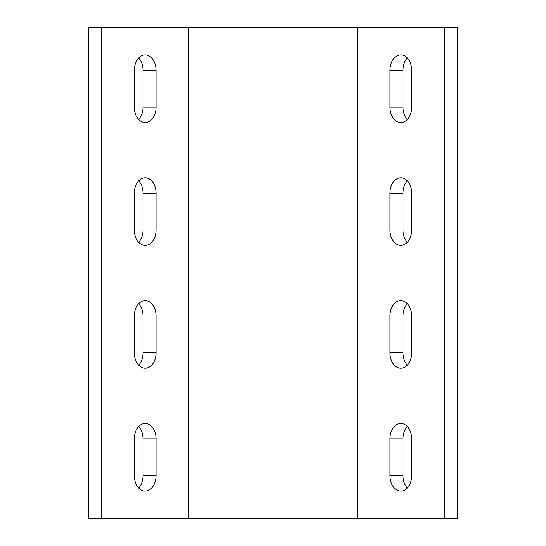<?xml version="1.0" encoding="UTF-8"?>
<svg xmlns="http://www.w3.org/2000/svg" width="546" height="546" viewBox="0 0 546 546"><rect width="100%" height="100%" fill="white"/><g stroke="black" fill="none" stroke-linecap="round" stroke-linejoin="round"><path stroke-width="0.82" d="M457.275 518.7L457.275 27.3L444.246 27.3L444.246 518.7L457.275 518.7M407.323 365.137A15.356 10.859 90 0 1 402.982 352.853L402.982 315.998A15.356 10.859 90 0 1 407.323 303.712M407.323 242.287A15.356 10.859 90 0 1 402.982 230.002L402.982 193.148A15.356 10.859 90 0 1 407.323 180.863M407.323 119.438A15.356 10.859 90 0 1 402.982 107.153L402.982 70.297A15.356 10.859 90 0 1 407.323 58.013M407.323 487.988A15.356 10.859 90 0 1 402.982 475.702L402.982 438.848A15.356 10.859 90 0 1 407.323 426.562M101.754 518.7L101.754 27.3L88.725 27.3L88.725 518.7L357.377 518.7L357.377 27.3L444.246 27.3M357.377 518.7L444.246 518.7M389.953 352.853L389.953 315.998A15.356 10.859 90 0 1 400.812 300.641A15.356 10.859 90 0 1 411.67 315.998L411.67 352.853A15.356 10.859 90 0 1 400.812 368.209A15.356 10.859 90 0 1 389.953 352.853L402.982 352.853M389.953 230.002L389.953 193.148A15.356 10.859 90 0 1 400.812 177.791A15.356 10.859 90 0 1 411.67 193.148L411.67 230.002A15.356 10.859 90 0 1 400.812 245.359A15.356 10.859 90 0 1 389.953 230.002L402.982 230.002M389.953 107.153L389.953 70.297A15.356 10.859 90 0 1 400.812 54.941A15.356 10.859 90 0 1 411.67 70.297L411.67 107.153A15.356 10.859 90 0 1 400.812 122.509A15.356 10.859 90 0 1 389.953 107.153L402.982 107.153M389.953 475.702L389.953 438.848A15.356 10.859 90 0 1 400.812 423.491A15.356 10.859 90 0 1 411.67 438.848L411.67 475.702A15.356 10.859 90 0 1 400.812 491.059A15.356 10.859 90 0 1 389.953 475.702L402.982 475.702M188.623 518.7L188.623 27.3L357.377 27.3M156.047 315.998A15.356 10.859 90 0 0 145.188 300.641A15.356 10.859 90 0 0 134.33 315.998L134.33 352.853A15.356 10.859 90 0 0 145.188 368.209A15.356 10.859 90 0 0 156.047 352.853L156.047 315.998L143.018 315.998A15.356 10.859 90 0 0 138.677 303.712M101.754 27.3L188.623 27.3M156.047 193.148A15.356 10.859 90 0 0 145.188 177.791A15.356 10.859 90 0 0 134.33 193.148L134.33 230.002A15.356 10.859 90 0 0 145.188 245.359A15.356 10.859 90 0 0 156.047 230.002L156.047 193.148L143.018 193.148A15.356 10.859 90 0 0 138.677 180.863M156.047 70.297A15.356 10.859 90 0 0 145.188 54.941A15.356 10.859 90 0 0 134.33 70.297L134.33 107.153A15.356 10.859 90 0 0 145.188 122.509A15.356 10.859 90 0 0 156.047 107.153L156.047 70.297L143.018 70.297A15.356 10.859 90 0 0 138.677 58.013M156.047 438.848A15.356 10.859 90 0 0 145.188 423.491A15.356 10.859 90 0 0 134.33 438.848L134.33 475.702A15.356 10.859 90 0 0 145.188 491.059A15.356 10.859 90 0 0 156.047 475.702L156.047 438.848L143.018 438.848A15.356 10.859 90 0 0 138.677 426.562M138.677 365.137A15.356 10.859 90 0 0 143.018 352.853L143.018 315.998M138.677 242.287A15.356 10.859 90 0 0 143.018 230.002L143.018 193.148M138.677 119.438A15.356 10.859 90 0 0 143.018 107.153L143.018 70.297M138.677 487.988A15.356 10.859 90 0 0 143.018 475.702L143.018 438.848M143.018 352.853L156.047 352.853M402.982 315.998L389.953 315.998M143.018 230.002L156.047 230.002M402.982 193.148L389.953 193.148M143.018 107.153L156.047 107.153M402.982 70.297L389.953 70.297M143.018 475.702L156.047 475.702M402.982 438.848L389.953 438.848"/></g></svg>
